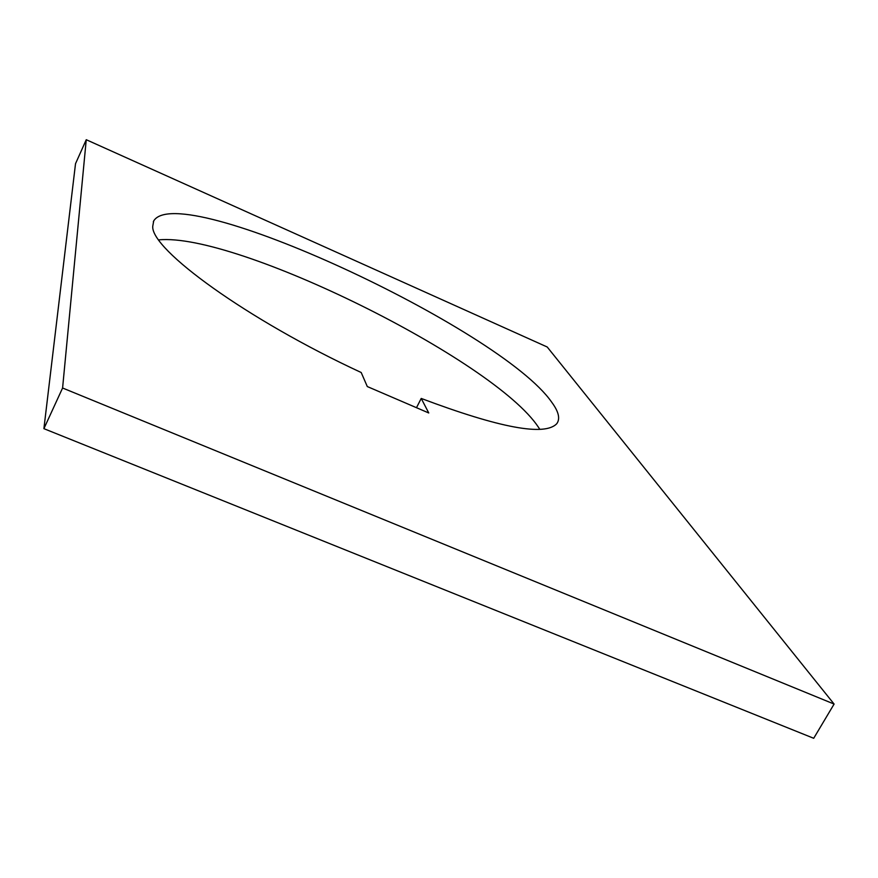 <?xml version="1.0" encoding="UTF-8"?>
<svg xmlns="http://www.w3.org/2000/svg" width="878" height="878" viewBox="0 0 878 878"><rect width="100%" height="100%" fill="white"/><g stroke="black" fill="none" stroke-linecap="round" stroke-linejoin="round"><path stroke-width="1.32" d="M158.775 239.881C236.193 232.242 494.018 359.925 538.423 427.202L539.838 429.375M152.739 226.304L153.716 220.916C179.024 178.947 500.679 328.526 551.691 402.168C558.671 411.595 560.373 418.751 556.806 423.646C544.953 436.41 499.769 428.003 421.22 398.436L428.76 412.978L367.3 386.55L361.198 372.513C247.036 319.625 150.764 249.407 152.739 226.304M416.49 407.699L421.22 398.436M813.708 738.288L43.9 428.662L75.519 163.703L86.253 139.712L547.213 346.997L834.1 704.068L813.708 738.288M43.9 428.662L62.59 388.01L86.253 139.712M834.1 704.068L62.59 388.01M153.716 220.916L153.332 221.75"/></g></svg>
